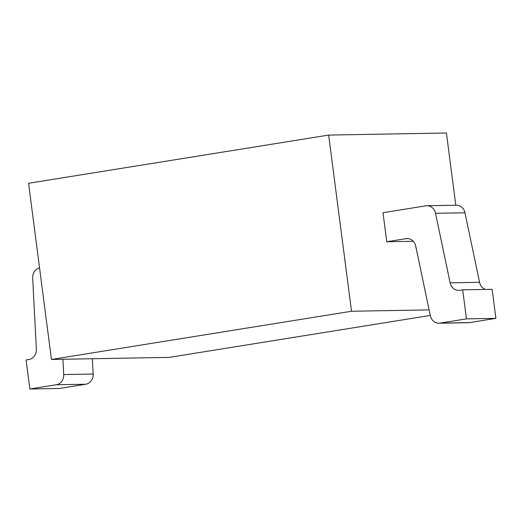 <?xml version="1.0" encoding="UTF-8"?>
<svg xmlns="http://www.w3.org/2000/svg" width="522" height="522" viewBox="0 0 522 522"><rect width="100%" height="100%" fill="white"/><g stroke="black" fill="none" stroke-linecap="round" stroke-linejoin="round"><path stroke-width="0.78" d="M430.285 315.445L169.206 357.381L51.443 359.462L351.534 311.256L429.117 309.885M351.534 311.256L328.651 135.081L446.414 132.999L455.797 205.218M413.274 241.281L386.769 241.751L382.998 212.708L425.835 205.825A9.781 8.665 -91 0 1 426.924 205.733A9.781 8.665 -91 0 1 435.524 213.289L450.127 282.833L479.568 282.311A9.781 8.665 -91 0 0 485.467 289.436M51.443 359.462L28.56 183.281L328.651 135.081M92.355 358.738L93.144 374.026A9.781 8.665 89 0 1 85.752 384.238L56.311 384.753A9.781 8.665 -91 0 0 63.704 374.548L62.914 359.26M56.311 384.753L29.871 389.001L26.1 359.958L28.971 359.501A9.781 8.665 89 0 0 36.364 349.29L32.677 277.998A9.781 8.665 -91 0 1 39.555 267.89M386.769 241.751L406.038 238.652A9.781 8.665 89 0 1 407.121 238.554A9.781 8.665 89 0 1 415.727 246.116L430.33 315.66A9.781 8.665 -91 0 0 438.937 323.222A9.781 8.665 -91 0 0 440.02 323.125L466.459 318.877L495.9 318.355L469.461 322.603A9.781 8.665 89 0 1 468.378 322.7L438.937 323.222M466.459 318.877L462.688 289.834L459.817 290.297A9.781 8.665 89 0 1 458.734 290.395A9.781 8.665 89 0 1 450.127 282.833M85.752 384.238L59.312 388.479L29.871 389.001M462.688 289.834L492.129 289.318L495.9 318.355M426.924 205.733L456.365 205.211A9.781 8.665 89 0 1 464.965 212.774L479.568 282.311M93.144 374.026L63.704 374.548M469.461 322.603L440.02 323.125M464.965 212.774L435.524 213.289M406.038 238.652L408.211 238.613"/></g></svg>

